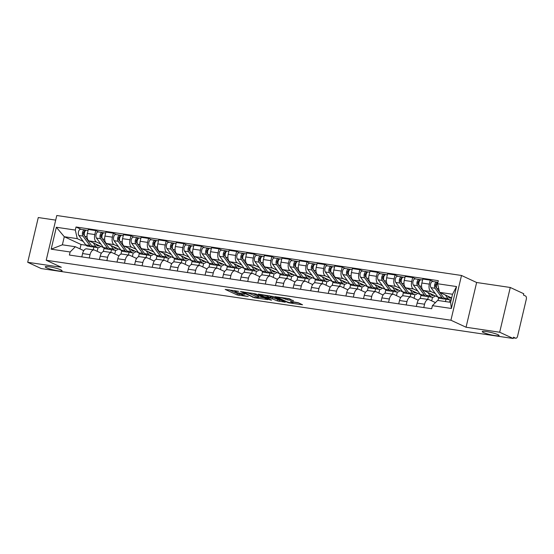 <?xml version="1.0" encoding="UTF-8"?>
<svg xmlns="http://www.w3.org/2000/svg" width="554" height="554" viewBox="0 0 554 554"><rect width="100%" height="100%" fill="white"/><g stroke="black" fill="none" stroke-linecap="round" stroke-linejoin="round"><path stroke-width="0.83" d="M238.629 291.335L225.173 289.403L237.16 294.963L248.247 296.522A4.245 0.561 -166.7 0 1 242.576 295.012L241.579 294.548A4.245 0.561 -166.7 0 1 240.983 294.091A4.245 0.561 -166.7 0 1 242.991 294.084L244.82 294.209L242.056 293.648A4.245 0.561 -166.7 0 1 236.385 292.138L235.381 291.674A4.245 0.561 -166.7 0 1 234.792 291.217A4.245 0.561 -166.7 0 1 236.8 291.21L238.629 291.335M483.448 332.504A8.656 1.143 -166.7 0 0 492.797 335.205A8.656 1.143 -166.7 0 0 499.099 335.565A8.656 1.143 -166.7 0 0 497.894 334.644A8.656 1.143 -166.7 0 0 488.545 331.943A8.656 1.143 -166.7 0 0 482.25 331.583A8.656 1.143 -166.7 0 0 483.448 332.504M46.453 267.748A8.656 1.143 -166.7 0 0 55.802 270.449A8.656 1.143 -166.7 0 0 62.096 270.809A8.656 1.143 -166.7 0 0 60.898 269.888A8.656 1.143 -166.7 0 0 51.55 267.187A8.656 1.143 -166.7 0 0 45.248 266.827A8.656 1.143 -166.7 0 0 46.453 267.748M293.295 300.767L288.599 298.592L274.902 296.653L288.842 302.83L302.539 304.769L298.294 302.74L290.926 301.438L290.483 301.584L292.498 302.519A3.553 0.471 -166.7 0 1 292.99 302.893A3.553 0.471 -166.7 0 1 290.407 302.747A3.553 0.471 -166.7 0 1 286.57 301.639L278.683 297.976A3.553 0.471 -166.7 0 1 278.191 297.602A3.553 0.471 -166.7 0 1 280.774 297.747A3.553 0.471 -166.7 0 1 284.611 298.855L287.699 299.936L293.364 300.455M450.928 320.226L466.053 327.241L499.687 332.227L513.184 338.494L41.197 268.558L27.7 262.291L61.335 267.277L46.204 260.255L450.928 320.226L461.503 275.476L56.785 215.506L46.204 260.255M255.92 293.959L240.443 291.549L254.39 297.727L268.088 299.659L255.92 293.959M258.296 294.098L273.143 296.508L285.317 302.214L277.319 300.912L270.684 298.184L266.349 297.637L271.592 300.13L270.04 299.901L258.296 294.098M499.687 332.227L510.269 287.478L523.765 293.745L523.454 295.047L525.559 296.023A2.708 1.454 98.4 0 1 526.3 299.264L517.574 336.188A2.708 1.454 98.4 0 1 515.822 338.231L513.336 337.864M55.691 220.125L38.281 217.542L27.7 262.291M510.269 287.478L476.634 282.498L461.503 275.476M513.184 338.494L513.496 337.192L515.601 338.162A2.708 1.454 98.4 0 0 515.822 338.231M89.256 257.991L90.046 254.653A6.219 3.338 -81.6 0 1 94.076 249.951L86.632 248.843A6.219 3.338 98.4 0 0 82.594 253.552L81.812 256.89M104.097 248.268L103.321 251.544M100.821 244.023L96.5 242.015A6.219 3.338 -81.6 0 1 94.796 234.564L87.345 233.463A6.219 3.338 98.4 0 0 89.049 240.907L103.439 247.59M87.345 233.463L88.287 229.481L95.738 230.582L98.813 232.015M94.076 249.951A6.219 3.338 -81.6 0 1 94.589 250.103L101.389 253.261M115.613 250.311L114.768 253.905M94.796 234.564L95.738 230.582M110.821 252.43L111.465 249.709M106.867 260.602L107.656 257.264A6.219 3.338 -81.6 0 1 111.686 252.555L104.235 251.454A6.219 3.338 98.4 0 0 100.205 256.163L99.415 259.494M121.707 250.872L120.931 254.154M116.416 234.619L113.341 233.192L105.897 232.091L104.955 236.066A6.219 3.338 98.4 0 0 106.652 243.518L121.042 250.193M111.686 252.555A6.219 3.338 -81.6 0 1 112.192 252.714L118.999 255.872M133.223 252.915L132.371 256.516M118.431 246.634L114.103 244.626A6.219 3.338 -81.6 0 1 112.4 237.174L113.341 233.192M128.431 255.041L129.075 252.319M124.47 263.212L125.259 259.874A6.219 3.338 -81.6 0 1 129.29 255.165L121.845 254.064A6.219 3.338 98.4 0 0 117.808 258.766L117.019 262.104M139.31 253.483L138.535 256.765M134.026 237.23L130.952 235.803L123.5 234.702L122.559 238.677A6.219 3.338 98.4 0 0 124.262 246.128L138.652 252.804M129.29 255.165A6.219 3.338 -81.6 0 1 129.795 255.318L136.603 258.476M150.827 255.526L149.982 259.12M136.035 249.238L131.713 247.229A6.219 3.338 -81.6 0 1 130.01 239.778L130.952 235.803M146.034 257.645L146.678 254.93M142.08 265.816L142.863 262.478A6.219 3.338 -81.6 0 1 146.9 257.776L139.449 256.675A6.219 3.338 98.4 0 0 135.418 261.377L134.629 264.715M156.921 256.093L156.145 259.376M151.63 239.84L148.555 238.414L141.104 237.306L140.169 241.288A6.219 3.338 98.4 0 0 141.866 248.739L156.256 255.415M146.9 257.776A6.219 3.338 -81.6 0 1 147.406 257.929L154.213 261.086M168.437 258.136L167.585 261.73M153.645 251.848L149.317 249.84A6.219 3.338 -81.6 0 1 147.613 242.389L148.555 238.414M163.645 260.255L164.289 257.534M159.684 268.427L160.473 265.089A6.219 3.338 -81.6 0 1 164.503 260.387L157.059 259.279A6.219 3.338 98.4 0 0 153.022 263.988L152.232 267.326M174.524 258.697L173.748 261.98M169.24 242.444L166.165 241.018L158.714 239.917L157.772 243.898A6.219 3.338 98.4 0 0 159.476 251.343L173.866 258.026M164.503 260.387A6.219 3.338 -81.6 0 1 165.009 260.539L171.816 263.697M186.04 260.74L185.188 264.341M171.248 254.459L166.92 252.451A6.219 3.338 -81.6 0 1 165.224 245L166.165 241.018M181.248 262.866L181.892 260.145M177.287 271.038L178.076 267.7A6.219 3.338 -81.6 0 1 182.114 262.991L174.662 261.89A6.219 3.338 98.4 0 0 170.632 266.592L169.843 269.93M192.127 261.308L191.352 264.59M186.843 245.055L183.769 243.628L176.317 242.527L175.376 246.502A6.219 3.338 98.4 0 0 177.079 253.954L191.469 260.629M182.114 262.991A6.219 3.338 -81.6 0 1 182.619 263.143L189.42 266.301M203.65 263.351L202.799 266.952M188.859 257.063L184.53 255.055A6.219 3.338 -81.6 0 1 182.827 247.61L183.769 243.628M198.858 265.477L199.495 262.755M194.897 273.641L195.687 270.31A6.219 3.338 -81.6 0 1 199.717 265.601L192.266 264.5A6.219 3.338 98.4 0 0 188.235 269.202L187.446 272.54M209.737 263.919L208.962 267.201M204.447 247.666L201.372 246.239L193.928 245.131L192.986 249.113A6.219 3.338 98.4 0 0 194.689 256.564L209.073 263.24M199.717 265.601A6.219 3.338 -81.6 0 1 200.223 265.754L207.03 268.912M221.254 265.962L220.402 269.556M206.462 259.674L202.134 257.665A6.219 3.338 -81.6 0 1 200.437 250.214L201.372 246.239M216.462 268.081L217.106 265.359M212.501 276.252L213.29 272.914A6.219 3.338 -81.6 0 1 217.32 268.212L209.876 267.104A6.219 3.338 98.4 0 0 205.846 271.813L205.056 275.151M227.341 266.529L226.565 269.805M222.057 250.276L218.982 248.843L211.531 247.742L210.589 251.724A6.219 3.338 98.4 0 0 212.293 259.168L226.683 265.851M217.32 268.212A6.219 3.338 -81.6 0 1 217.833 268.365L224.633 271.522M238.864 268.572L238.012 272.166M224.072 262.284L219.744 260.276A6.219 3.338 -81.6 0 1 218.041 252.825L218.982 248.843M234.065 270.691L234.709 267.97M230.111 278.863L230.9 275.525A6.219 3.338 -81.6 0 1 234.931 270.816L227.479 269.715A6.219 3.338 98.4 0 0 223.449 274.424L222.66 277.762M244.951 269.133L244.176 272.416M239.66 252.88L236.586 251.454L229.141 250.353L228.2 254.328A6.219 3.338 98.4 0 0 229.903 261.779L244.286 268.455M234.931 270.816A6.219 3.338 -81.6 0 1 235.436 270.975L242.243 274.133M256.467 271.176L255.616 274.777M241.676 264.895L237.347 262.887A6.219 3.338 -81.6 0 1 235.644 255.436L236.586 251.454M251.675 273.302L252.319 270.581M247.714 281.474L248.504 278.136A6.219 3.338 -81.6 0 1 252.534 273.427L245.09 272.326A6.219 3.338 98.4 0 0 241.052 277.028L240.27 280.366M262.554 271.744L261.779 275.026M257.271 255.491L254.196 254.064L246.745 252.963L245.803 256.938A6.219 3.338 98.4 0 0 247.506 264.39L261.897 271.065M252.534 273.427A6.219 3.338 -81.6 0 1 253.046 273.579L259.847 276.737M274.071 273.787L273.226 277.381M259.279 267.499L254.958 265.491A6.219 3.338 -81.6 0 1 253.254 258.046L254.196 254.064M269.279 275.906L269.923 273.191M265.324 284.077L266.114 280.739A6.219 3.338 -81.6 0 1 270.144 276.037L262.693 274.936A6.219 3.338 98.4 0 0 258.663 279.638L257.873 282.976M280.165 274.355L279.389 277.637M274.874 258.102L271.799 256.675L264.355 255.567L263.413 259.549A6.219 3.338 98.4 0 0 265.11 267L279.5 273.676M270.144 276.037A6.219 3.338 -81.6 0 1 270.65 276.19L277.457 279.348M291.681 276.398L290.829 279.992M276.889 270.11L272.561 268.101A6.219 3.338 -81.6 0 1 270.858 260.65L271.799 256.675M286.889 278.517L287.533 275.795M282.928 286.688L283.717 283.35A6.219 3.338 -81.6 0 1 287.748 278.648L280.303 277.54A6.219 3.338 98.4 0 0 276.266 282.249L275.476 285.587M297.768 276.958L296.992 280.241M292.484 260.705L289.41 259.279L281.958 258.178L281.017 262.16A6.219 3.338 98.4 0 0 282.72 269.604L297.11 276.287M287.748 278.648A6.219 3.338 -81.6 0 1 288.253 278.8L295.06 281.958M309.284 279.001L308.44 282.602M294.493 272.72L290.171 270.712A6.219 3.338 -81.6 0 1 288.468 263.261L289.41 259.279M304.492 281.127L305.136 278.406M300.531 289.299L301.321 285.961A6.219 3.338 -81.6 0 1 305.358 281.252L297.907 280.151A6.219 3.338 98.4 0 0 293.876 284.853L293.087 288.191M315.378 279.569L314.603 282.852M310.088 263.316L307.013 261.89L299.562 260.789L298.627 264.764A6.219 3.338 98.4 0 0 300.323 272.215L314.714 278.891M305.358 281.252A6.219 3.338 -81.6 0 1 305.863 281.404L312.671 284.562M326.895 281.612L326.043 285.213M312.103 275.324L307.775 273.316A6.219 3.338 -81.6 0 1 306.071 265.872L307.013 261.89M322.103 283.738L322.747 281.017M318.141 291.903L318.931 288.572A6.219 3.338 -81.6 0 1 322.961 283.863L315.517 282.762A6.219 3.338 98.4 0 0 311.48 287.464L310.69 290.802M332.982 282.18L332.206 285.462M327.698 265.927L324.623 264.5L317.172 263.392L316.23 267.374A6.219 3.338 98.4 0 0 317.934 274.826L332.317 281.501M322.961 283.863A6.219 3.338 -81.6 0 1 323.467 284.015L330.274 287.173M344.498 284.223L343.646 287.817M329.706 277.935L325.378 275.927A6.219 3.338 -81.6 0 1 323.681 268.475L324.623 264.5M339.706 286.342L340.35 283.62M335.745 294.513L336.534 291.175A6.219 3.338 -81.6 0 1 340.572 286.473L333.12 285.365A6.219 3.338 98.4 0 0 329.09 290.074L328.3 293.412M350.585 284.791L349.809 288.066M345.301 268.538L342.227 267.104L334.775 266.003L333.833 269.985A6.219 3.338 98.4 0 0 335.537 277.429L349.927 284.112M340.572 286.473A6.219 3.338 -81.6 0 1 341.077 286.626L347.877 289.784M362.108 286.834L361.256 290.428M347.316 280.546L342.988 278.537A6.219 3.338 -81.6 0 1 341.285 271.086L342.227 267.104M357.316 288.953L357.953 286.231M353.355 297.124L354.144 293.786A6.219 3.338 -81.6 0 1 358.175 289.077L350.724 287.976A6.219 3.338 98.4 0 0 346.693 292.685L345.904 296.023M368.195 287.394L367.42 290.677M362.905 271.141L359.83 269.715L352.386 268.614L351.444 272.589A6.219 3.338 98.4 0 0 353.147 280.04L367.531 286.716M358.175 289.077A6.219 3.338 -81.6 0 1 358.68 289.236L365.488 292.394M379.712 289.437L378.86 293.038M364.92 283.156L360.592 281.148A6.219 3.338 -81.6 0 1 358.895 273.697L359.83 269.715M374.919 291.563L375.564 288.842M370.958 299.735L371.748 296.397A6.219 3.338 -81.6 0 1 375.778 291.688L368.334 290.587A6.219 3.338 98.4 0 0 364.303 295.289L363.514 298.627M385.799 290.005L385.023 293.288M380.515 273.752L377.44 272.326L369.989 271.225L369.047 275.2A6.219 3.338 98.4 0 0 370.751 282.651L385.141 289.327M375.778 291.688A6.219 3.338 -81.6 0 1 376.291 291.84L383.091 294.998M397.322 292.048L396.47 295.642M382.53 285.76L378.202 283.752A6.219 3.338 -81.6 0 1 376.498 276.308L377.44 272.326M392.523 294.167L393.167 291.452M388.569 302.339L389.358 299.001A6.219 3.338 -81.6 0 1 393.388 294.299L385.937 293.198A6.219 3.338 98.4 0 0 381.907 297.9L381.117 301.238M403.409 292.616L402.633 295.898M398.118 276.363L395.044 274.936L387.599 273.828L386.657 277.81A6.219 3.338 98.4 0 0 388.361 285.262L402.744 291.937M393.388 294.299A6.219 3.338 -81.6 0 1 393.894 294.451L400.701 297.609M414.925 294.659L414.073 298.253M400.133 288.371L395.805 286.363A6.219 3.338 -81.6 0 1 394.102 278.911L395.044 274.936M410.133 296.778L410.777 294.056M406.172 304.949L406.961 301.611A6.219 3.338 -81.6 0 1 410.992 296.909L403.547 295.801A6.219 3.338 98.4 0 0 399.51 300.51L398.728 303.848M421.012 295.22L420.237 298.502M415.729 278.967L412.654 277.54L405.203 276.439L404.261 280.421A6.219 3.338 98.4 0 0 405.964 287.865L420.354 294.548M410.992 296.909A6.219 3.338 -81.6 0 1 411.504 297.062L418.305 300.22M432.529 297.263L431.684 300.864M417.737 290.982L413.416 288.973A6.219 3.338 -81.6 0 1 411.712 281.522L412.654 277.54M427.736 299.389L428.381 296.667M423.782 307.56L424.572 304.222A6.219 3.338 -81.6 0 1 428.602 299.513L421.151 298.412A6.219 3.338 98.4 0 0 417.12 303.121L416.331 306.452M438.623 297.83L437.999 300.469M433.332 281.577L430.257 280.151L422.813 279.05L421.871 283.025A6.219 3.338 98.4 0 0 423.568 290.476L437.958 297.152M428.602 299.513A6.219 3.338 -81.6 0 1 429.108 299.666L435.451 302.609M450.139 299.873L449.592 302.186M435.347 293.585L431.019 291.577A6.219 3.338 -81.6 0 1 429.315 284.133L430.257 280.151M445.444 301.577L445.991 299.278M83.218 241.412L77.262 238.649L64.285 236.724L62.373 244.813L75.351 246.738L83.786 250.65M86.05 245.249L81.043 244.501L64.285 236.724L56.342 227.258L75.302 230.069L77.262 238.649M93.217 249.819L93.861 247.098M81.043 244.501L80.005 248.898M75.351 246.738L70.123 251.98L51.162 249.175L56.342 227.258M437.591 283.745L456.551 286.557L451.365 308.474L432.404 305.663L437.639 300.42L450.617 302.339L452.528 294.25L439.551 292.332L437.591 283.745L438.311 280.677L76.03 227.002L75.302 230.069M70.123 251.98L69.395 255.048L431.684 308.73L432.404 305.663M466.053 327.241L476.634 282.498M439.551 292.332L451.655 297.948M98.01 247.7L97.158 251.294M81.203 229.404L76.03 227.002M51.162 249.175L62.373 244.813M450.617 302.339L451.365 308.474M452.528 294.25L456.551 286.557M229.093 289.77L237.472 293.662L241.385 294.451M258.455 296.979L264.293 297.844M243.22 292.159L253.434 297.145L256.28 297.713A4.245 0.561 -166.7 0 0 258.282 297.706A4.245 0.561 -166.7 0 0 257.693 297.249L250.505 293.911A4.245 0.561 -166.7 0 0 244.826 292.401L243.289 291.875M258.282 297.706L258.593 296.397A4.245 0.561 -166.7 0 0 258.005 295.947L257.693 297.249M252.022 293.17L258.005 295.947M281.522 300.4L279.403 300.081L279.091 301.39M270.601 296.826L279.403 300.081M267.416 296.321A3.553 0.471 -166.7 0 0 263.579 295.213A3.553 0.471 -166.7 0 0 260.996 295.06A3.553 0.471 -166.7 0 0 261.488 295.441L264.265 296.729L269.75 297.754L270.193 297.609L267.416 296.321L267.61 295.483M270.38 297.747L270.504 296.307L270.193 297.609M269.251 295.725L270.504 296.307M286.557 298.287L290.047 298.938M293.17 302.124L298.751 302.948M95.863 244.072L96.493 244.93A6.357 3.414 98.4 0 0 97.996 245.934A6.357 3.414 98.4 0 0 99.311 245.671M100.69 246.315A8.116 4.356 -81.6 0 1 97.733 247.673L93.674 247.07A8.116 4.356 -81.6 0 1 91.756 245.796L84.852 236.364A3.379 1.814 -81.6 0 1 84.527 232.472A3.379 1.814 -81.6 0 1 86.646 230.208L88.065 230.422M97.733 247.673A8.116 4.356 -81.6 0 1 95.821 246.398L93.224 242.846M84.679 236.08L83.606 234.619A1.62 0.873 -81.6 0 1 83.453 232.749A1.62 0.873 -81.6 0 1 84.464 231.662A1.62 0.873 -81.6 0 1 84.596 231.704L84.804 231.731M84.423 232.902L83.536 232.493M92.74 246.731A8.116 4.356 -81.6 0 1 91.756 246.786A8.116 4.356 -81.6 0 1 89.838 245.512L82.934 236.08A3.379 1.814 -81.6 0 1 82.608 232.188A3.379 1.814 -81.6 0 1 84.727 229.924A3.379 1.814 -81.6 0 1 84.997 230.007L86.355 230.208M91.756 246.786L87.691 246.184A8.116 4.356 -81.6 0 1 85.773 244.91L78.876 235.478A3.379 1.814 -81.6 0 1 78.55 231.586A3.379 1.814 -81.6 0 1 80.662 229.321L84.727 229.924M84.326 231.662L84.997 230.007M113.473 246.682L114.103 247.541A6.357 3.414 98.4 0 0 115.599 248.545A6.357 3.414 98.4 0 0 116.915 248.282M118.3 248.919A8.116 4.356 -81.6 0 1 115.343 250.283L111.278 249.681A8.116 4.356 -81.6 0 1 109.367 248.4L102.462 238.975A3.379 1.814 -81.6 0 1 102.137 235.083A3.379 1.814 -81.6 0 1 104.249 232.819L105.669 233.026M115.343 250.283A8.116 4.356 -81.6 0 1 113.425 249.002L110.828 245.457M102.289 238.691L101.216 237.23A1.62 0.873 -81.6 0 1 101.057 235.36A1.62 0.873 -81.6 0 1 102.075 234.273A1.62 0.873 -81.6 0 1 102.206 234.314L102.407 234.342M102.026 235.512L101.147 235.104M110.35 249.342A8.116 4.356 -81.6 0 1 109.36 249.397A8.116 4.356 -81.6 0 1 107.448 248.116L100.544 238.691A3.379 1.814 -81.6 0 1 100.219 234.799A3.379 1.814 -81.6 0 1 102.331 232.535A3.379 1.814 -81.6 0 1 102.608 232.618L103.965 232.819M109.36 249.397L105.295 248.794A8.116 4.356 -81.6 0 1 103.383 247.513L96.479 238.088A3.379 1.814 -81.6 0 1 96.154 234.197A3.379 1.814 -81.6 0 1 98.266 231.932L102.331 232.535M101.936 234.273L102.608 232.618M131.076 249.293L131.707 250.152A6.357 3.414 98.4 0 0 133.209 251.156A6.357 3.414 98.4 0 0 134.525 250.893M135.903 251.53A8.116 4.356 -81.6 0 1 132.946 252.894L128.888 252.292A8.116 4.356 -81.6 0 1 126.97 251.01L120.066 241.586A3.379 1.814 -81.6 0 1 119.74 237.687A3.379 1.814 -81.6 0 1 121.859 235.429L123.279 235.637M132.946 252.894A8.116 4.356 -81.6 0 1 131.035 251.613L128.438 248.067M119.893 241.302L118.819 239.834A1.62 0.873 -81.6 0 1 118.667 237.971A1.62 0.873 -81.6 0 1 119.678 236.883A1.62 0.873 -81.6 0 1 119.809 236.918L120.017 236.953M119.636 238.123L118.75 237.714M127.953 251.945A8.116 4.356 -81.6 0 1 126.97 252.008A8.116 4.356 -81.6 0 1 125.052 250.727L118.147 241.302A3.379 1.814 -81.6 0 1 117.822 237.403A3.379 1.814 -81.6 0 1 119.934 235.145A3.379 1.814 -81.6 0 1 120.211 235.228L121.568 235.429M126.97 252.008L122.905 251.405A8.116 4.356 -81.6 0 1 120.987 250.124L114.082 240.699A3.379 1.814 -81.6 0 1 113.757 236.8A3.379 1.814 -81.6 0 1 115.876 234.543L119.934 235.145M119.539 236.883L120.211 235.228M148.68 251.897L149.31 252.762A6.357 3.414 98.4 0 0 150.813 253.76A6.357 3.414 98.4 0 0 152.128 253.497M153.506 254.141A8.116 4.356 -81.6 0 1 150.556 255.498L146.491 254.902A8.116 4.356 -81.6 0 1 144.58 253.621L137.676 244.189A3.379 1.814 -81.6 0 1 137.35 240.298A3.379 1.814 -81.6 0 1 139.463 238.033L140.882 238.248M150.556 255.498A8.116 4.356 -81.6 0 1 148.638 254.224L146.041 250.671M137.503 243.912L136.429 242.444A1.62 0.873 -81.6 0 1 136.27 240.574A1.62 0.873 -81.6 0 1 137.288 239.487A1.62 0.873 -81.6 0 1 137.42 239.529L137.621 239.563M137.24 240.734L136.36 240.325M145.564 254.556A8.116 4.356 -81.6 0 1 144.573 254.618A8.116 4.356 -81.6 0 1 142.662 253.337L135.758 243.905A3.379 1.814 -81.6 0 1 135.432 240.014A3.379 1.814 -81.6 0 1 137.544 237.749A3.379 1.814 -81.6 0 1 137.821 237.832L139.172 238.033M144.573 254.618L140.508 254.016A8.116 4.356 -81.6 0 1 138.597 252.735L131.693 243.303A3.379 1.814 -81.6 0 1 131.367 239.411A3.379 1.814 -81.6 0 1 133.479 237.147L137.544 237.749M137.15 239.487L137.821 237.832M166.29 254.508L166.92 255.366A6.357 3.414 98.4 0 0 168.416 256.37A6.357 3.414 98.4 0 0 169.739 256.107M171.117 256.751A8.116 4.356 -81.6 0 1 168.16 258.109L164.095 257.506A8.116 4.356 -81.6 0 1 162.183 256.225L155.279 246.8A3.379 1.814 -81.6 0 1 154.954 242.908A3.379 1.814 -81.6 0 1 157.066 240.644L158.492 240.852M168.16 258.109A8.116 4.356 -81.6 0 1 166.248 256.827L163.652 253.282M155.106 246.516L154.033 245.055A1.62 0.873 -81.6 0 1 153.88 243.185A1.62 0.873 -81.6 0 1 154.891 242.098A1.62 0.873 -81.6 0 1 155.023 242.14L155.224 242.167M154.843 243.338L153.964 242.929M163.167 257.167A8.116 4.356 -81.6 0 1 162.177 257.222A8.116 4.356 -81.6 0 1 160.265 255.941L153.361 246.516A3.379 1.814 -81.6 0 1 153.036 242.624A3.379 1.814 -81.6 0 1 155.148 240.36A3.379 1.814 -81.6 0 1 155.425 240.443L156.782 240.644M162.177 257.222L158.119 256.62A8.116 4.356 -81.6 0 1 156.2 255.339L149.296 245.914A3.379 1.814 -81.6 0 1 148.971 242.022A3.379 1.814 -81.6 0 1 151.09 239.757L155.148 240.36M154.753 242.098L155.425 240.443M183.893 257.118L184.524 257.977A6.357 3.414 98.4 0 0 186.026 258.981A6.357 3.414 98.4 0 0 187.342 258.718M188.72 259.355A8.116 4.356 -81.6 0 1 185.77 260.719L181.705 260.117A8.116 4.356 -81.6 0 1 179.787 258.836L172.89 249.411A3.379 1.814 -81.6 0 1 172.564 245.512A3.379 1.814 -81.6 0 1 174.676 243.254L176.096 243.462M185.77 260.719A8.116 4.356 -81.6 0 1 183.852 259.438L181.255 255.893M172.709 249.127L171.643 247.666A1.62 0.873 -81.6 0 1 171.484 245.796A1.62 0.873 -81.6 0 1 172.502 244.709A1.62 0.873 -81.6 0 1 172.633 244.75L172.834 244.778M172.453 245.948L171.574 245.54M180.777 259.771A8.116 4.356 -81.6 0 1 179.787 259.833A8.116 4.356 -81.6 0 1 177.869 258.552L170.964 249.127A3.379 1.814 -81.6 0 1 170.646 245.228A3.379 1.814 -81.6 0 1 172.758 242.971A3.379 1.814 -81.6 0 1 173.035 243.054L174.385 243.254M179.787 259.833L175.722 259.23A8.116 4.356 -81.6 0 1 173.811 257.949L166.906 248.524A3.379 1.814 -81.6 0 1 166.581 244.633A3.379 1.814 -81.6 0 1 168.693 242.368L172.758 242.971M172.363 244.709L173.035 243.054M201.504 259.722L202.134 260.588A6.357 3.414 98.4 0 0 203.63 261.585A6.357 3.414 98.4 0 0 204.952 261.329M206.33 261.966A8.116 4.356 -81.6 0 1 203.373 263.33L199.308 262.728A8.116 4.356 -81.6 0 1 197.397 261.446L190.493 252.015A3.379 1.814 -81.6 0 1 190.167 248.123A3.379 1.814 -81.6 0 1 192.28 245.858L193.706 246.073M203.373 263.33A8.116 4.356 -81.6 0 1 201.462 262.049L198.858 258.496M190.32 251.738L189.246 250.269A1.62 0.873 -81.6 0 1 189.094 248.4A1.62 0.873 -81.6 0 1 190.105 247.319A1.62 0.873 -81.6 0 1 190.237 247.354L190.438 247.389M190.057 248.559L189.177 248.15M198.38 262.381A8.116 4.356 -81.6 0 1 197.39 262.444A8.116 4.356 -81.6 0 1 195.479 261.163L188.575 251.731A3.379 1.814 -81.6 0 1 188.249 247.839A3.379 1.814 -81.6 0 1 190.361 245.574A3.379 1.814 -81.6 0 1 190.638 245.657L191.996 245.858M197.39 262.444L193.332 261.841A8.116 4.356 -81.6 0 1 191.414 260.56L184.51 251.128A3.379 1.814 -81.6 0 1 184.184 247.236A3.379 1.814 -81.6 0 1 186.303 244.979L190.361 245.574M189.967 247.319L190.638 245.657M219.107 262.333L219.737 263.192A6.357 3.414 98.4 0 0 221.24 264.196A6.357 3.414 98.4 0 0 222.556 263.933M223.934 264.577A8.116 4.356 -81.6 0 1 220.984 265.934L216.919 265.331A8.116 4.356 -81.6 0 1 215 264.057L208.096 254.625A3.379 1.814 -81.6 0 1 207.771 250.733A3.379 1.814 -81.6 0 1 209.89 248.469L211.309 248.684M220.984 265.934A8.116 4.356 -81.6 0 1 219.065 264.66L216.469 261.107M207.923 254.348L206.85 252.88A1.62 0.873 -81.6 0 1 206.697 251.01A1.62 0.873 -81.6 0 1 207.708 249.923A1.62 0.873 -81.6 0 1 207.847 249.965L208.048 249.993M207.667 251.163L206.787 250.754M215.991 264.992A8.116 4.356 -81.6 0 1 215 265.047A8.116 4.356 -81.6 0 1 213.082 263.773L206.178 254.341A3.379 1.814 -81.6 0 1 205.853 250.45A3.379 1.814 -81.6 0 1 207.972 248.185A3.379 1.814 -81.6 0 1 208.242 248.268L209.599 248.469M215 265.047L210.936 264.445A8.116 4.356 -81.6 0 1 209.024 263.171L202.12 253.739A3.379 1.814 -81.6 0 1 201.794 249.847A3.379 1.814 -81.6 0 1 203.907 247.583L207.972 248.185M207.577 249.923L208.242 248.268M236.717 264.944L237.347 265.802A6.357 3.414 98.4 0 0 238.843 266.806A6.357 3.414 98.4 0 0 240.166 266.543M241.544 267.18A8.116 4.356 -81.6 0 1 238.587 268.545L234.522 267.942A8.116 4.356 -81.6 0 1 232.611 266.661L225.707 257.236A3.379 1.814 -81.6 0 1 225.381 253.344A3.379 1.814 -81.6 0 1 227.493 251.08L228.92 251.287M238.587 268.545A8.116 4.356 -81.6 0 1 236.676 267.263L234.072 263.718M225.533 256.952L224.46 255.491A1.62 0.873 -81.6 0 1 224.301 253.621A1.62 0.873 -81.6 0 1 225.319 252.534A1.62 0.873 -81.6 0 1 225.45 252.576L225.651 252.603M225.27 253.774L224.391 253.365M233.594 267.603A8.116 4.356 -81.6 0 1 232.604 267.658A8.116 4.356 -81.6 0 1 230.693 266.377L223.788 256.952A3.379 1.814 -81.6 0 1 223.463 253.06A3.379 1.814 -81.6 0 1 225.575 250.796A3.379 1.814 -81.6 0 1 225.852 250.879L227.209 251.08M232.604 267.658L228.539 267.056A8.116 4.356 -81.6 0 1 226.628 265.775L219.723 256.35A3.379 1.814 -81.6 0 1 219.398 252.458A3.379 1.814 -81.6 0 1 221.51 250.193L225.575 250.796M225.18 252.534L225.852 250.879M254.321 267.554L254.951 268.413A6.357 3.414 98.4 0 0 256.454 269.417A6.357 3.414 98.4 0 0 257.769 269.154M259.147 269.791A8.116 4.356 -81.6 0 1 256.19 271.155L252.132 270.553A8.116 4.356 -81.6 0 1 250.214 269.272L243.31 259.847A3.379 1.814 -81.6 0 1 242.984 255.948A3.379 1.814 -81.6 0 1 245.103 253.69L246.523 253.898M256.19 271.155A8.116 4.356 -81.6 0 1 254.279 269.874L251.682 266.329M243.137 259.563L242.063 258.095A1.62 0.873 -81.6 0 1 241.911 256.232A1.62 0.873 -81.6 0 1 242.922 255.145A1.62 0.873 -81.6 0 1 243.054 255.179L243.261 255.214M242.881 256.384L241.994 255.976M251.197 270.207A8.116 4.356 -81.6 0 1 250.214 270.269A8.116 4.356 -81.6 0 1 248.296 268.988L241.392 259.563A3.379 1.814 -81.6 0 1 241.066 255.664A3.379 1.814 -81.6 0 1 243.185 253.407A3.379 1.814 -81.6 0 1 243.455 253.49L244.813 253.69M250.214 270.269L246.149 269.666A8.116 4.356 -81.6 0 1 244.231 268.385L237.334 258.96A3.379 1.814 -81.6 0 1 237.008 255.062A3.379 1.814 -81.6 0 1 239.12 252.804L243.185 253.407M242.784 255.145L243.455 253.49M271.931 270.158L272.561 271.024A6.357 3.414 98.4 0 0 274.057 272.021A6.357 3.414 98.4 0 0 275.373 271.758M276.758 272.402A8.116 4.356 -81.6 0 1 273.801 273.766L269.736 273.164A8.116 4.356 -81.6 0 1 267.824 271.882L260.92 262.451A3.379 1.814 -81.6 0 1 260.595 258.559A3.379 1.814 -81.6 0 1 262.707 256.294L264.126 256.509M273.801 273.766A8.116 4.356 -81.6 0 1 271.882 272.485L269.286 268.932M260.747 262.174L259.674 260.705A1.62 0.873 -81.6 0 1 259.514 258.836A1.62 0.873 -81.6 0 1 260.532 257.748A1.62 0.873 -81.6 0 1 260.664 257.79L260.865 257.825M260.484 258.995L259.604 258.586M268.808 272.817A8.116 4.356 -81.6 0 1 267.817 272.88A8.116 4.356 -81.6 0 1 265.906 271.599L259.002 262.167A3.379 1.814 -81.6 0 1 258.676 258.275A3.379 1.814 -81.6 0 1 260.789 256.01A3.379 1.814 -81.6 0 1 261.066 256.093L262.423 256.294M267.817 272.88L263.752 272.277A8.116 4.356 -81.6 0 1 261.841 270.996L254.937 261.564A3.379 1.814 -81.6 0 1 254.611 257.672A3.379 1.814 -81.6 0 1 256.724 255.408L260.789 256.01M260.394 257.748L261.066 256.093M289.534 272.769L290.164 273.628A6.357 3.414 98.4 0 0 291.667 274.632A6.357 3.414 98.4 0 0 292.983 274.368M294.361 275.013A8.116 4.356 -81.6 0 1 291.404 276.37L287.346 275.767A8.116 4.356 -81.6 0 1 285.428 274.486L278.524 265.061A3.379 1.814 -81.6 0 1 278.198 261.169A3.379 1.814 -81.6 0 1 280.317 258.905L281.737 259.12M291.404 276.37A8.116 4.356 -81.6 0 1 289.493 275.089L286.896 271.543M278.35 264.777L277.277 263.316A1.62 0.873 -81.6 0 1 277.125 261.446A1.62 0.873 -81.6 0 1 278.136 260.359A1.62 0.873 -81.6 0 1 278.267 260.401L278.475 260.428M278.094 261.599L277.208 261.19M286.411 275.428A8.116 4.356 -81.6 0 1 285.428 275.483A8.116 4.356 -81.6 0 1 283.51 274.202L276.605 264.777A3.379 1.814 -81.6 0 1 276.28 260.886A3.379 1.814 -81.6 0 1 278.392 258.621A3.379 1.814 -81.6 0 1 278.669 258.704L280.026 258.905M285.428 275.483L281.363 274.881A8.116 4.356 -81.6 0 1 279.445 273.6L272.54 264.175A3.379 1.814 -81.6 0 1 272.215 260.283A3.379 1.814 -81.6 0 1 274.334 258.019L278.392 258.621M277.997 260.359L278.669 258.704M307.138 275.38L307.768 276.238A6.357 3.414 98.4 0 0 309.271 277.242A6.357 3.414 98.4 0 0 310.586 276.979M311.964 277.616A8.116 4.356 -81.6 0 1 309.014 278.981L304.949 278.378A8.116 4.356 -81.6 0 1 303.038 277.097L296.134 267.672A3.379 1.814 -81.6 0 1 295.808 263.78A3.379 1.814 -81.6 0 1 297.92 261.516L299.34 261.723M309.014 278.981A8.116 4.356 -81.6 0 1 307.096 277.699L304.499 274.154M295.961 267.388L294.887 265.927A1.62 0.873 -81.6 0 1 294.728 264.057A1.62 0.873 -81.6 0 1 295.746 262.97A1.62 0.873 -81.6 0 1 295.878 263.012L296.078 263.039M295.697 264.21L294.818 263.801M304.021 278.032A8.116 4.356 -81.6 0 1 303.031 278.094A8.116 4.356 -81.6 0 1 301.12 276.813L294.216 267.388A3.379 1.814 -81.6 0 1 293.89 263.489A3.379 1.814 -81.6 0 1 296.002 261.232A3.379 1.814 -81.6 0 1 296.279 261.315L297.63 261.516M303.031 278.094L298.966 277.492A8.116 4.356 -81.6 0 1 297.055 276.211L290.151 266.786A3.379 1.814 -81.6 0 1 289.825 262.894A3.379 1.814 -81.6 0 1 291.937 260.629L296.002 261.232M295.607 262.97L296.279 261.315M324.748 277.983L325.378 278.849A6.357 3.414 98.4 0 0 326.874 279.853A6.357 3.414 98.4 0 0 328.197 279.59M329.575 280.227A8.116 4.356 -81.6 0 1 326.618 281.591L322.553 280.989A8.116 4.356 -81.6 0 1 320.641 279.708L313.737 270.276A3.379 1.814 -81.6 0 1 313.412 266.384A3.379 1.814 -81.6 0 1 315.524 264.126L316.95 264.334M326.618 281.591A8.116 4.356 -81.6 0 1 324.706 280.31L322.109 276.765M313.564 269.999L312.491 268.531A1.62 0.873 -81.6 0 1 312.338 266.661A1.62 0.873 -81.6 0 1 313.349 265.581A1.62 0.873 -81.6 0 1 313.481 265.615L313.682 265.65M313.301 266.82L312.421 266.412M321.625 280.643A8.116 4.356 -81.6 0 1 320.634 280.705A8.116 4.356 -81.6 0 1 318.723 279.424L311.819 269.992A3.379 1.814 -81.6 0 1 311.493 266.1A3.379 1.814 -81.6 0 1 313.606 263.836A3.379 1.814 -81.6 0 1 313.883 263.919L315.24 264.119M320.634 280.705L316.576 280.102A8.116 4.356 -81.6 0 1 314.658 278.821L307.754 269.389A3.379 1.814 -81.6 0 1 307.428 265.498A3.379 1.814 -81.6 0 1 309.548 263.24L313.606 263.836M313.211 265.581L313.883 263.919M342.351 280.594L342.981 281.453A6.357 3.414 98.4 0 0 344.484 282.457A6.357 3.414 98.4 0 0 345.8 282.194M347.178 282.838A8.116 4.356 -81.6 0 1 344.228 284.195L340.163 283.593A8.116 4.356 -81.6 0 1 338.245 282.318L331.347 272.887A3.379 1.814 -81.6 0 1 331.022 268.995A3.379 1.814 -81.6 0 1 333.134 266.73L334.554 266.945M344.228 284.195A8.116 4.356 -81.6 0 1 342.31 282.921L339.713 279.368M331.167 272.61L330.101 271.141A1.62 0.873 -81.6 0 1 329.942 269.272A1.62 0.873 -81.6 0 1 330.96 268.184A1.62 0.873 -81.6 0 1 331.091 268.226L331.292 268.254M330.911 269.431L330.032 269.015M339.235 283.253A8.116 4.356 -81.6 0 1 338.245 283.309A8.116 4.356 -81.6 0 1 336.326 282.034L329.422 272.603A3.379 1.814 -81.6 0 1 329.104 268.711A3.379 1.814 -81.6 0 1 331.216 266.446A3.379 1.814 -81.6 0 1 331.493 266.529L332.843 266.73M338.245 283.309L334.18 282.706A8.116 4.356 -81.6 0 1 332.268 281.432L325.364 272A3.379 1.814 -81.6 0 1 325.039 268.108A3.379 1.814 -81.6 0 1 327.151 265.844L331.216 266.446M330.821 268.184L331.493 266.529M359.961 283.205L360.592 284.063A6.357 3.414 98.4 0 0 362.087 285.068A6.357 3.414 98.4 0 0 363.41 284.804M364.788 285.442A8.116 4.356 -81.6 0 1 361.831 286.806L357.766 286.203A8.116 4.356 -81.6 0 1 355.855 284.922L348.951 275.497A3.379 1.814 -81.6 0 1 348.625 271.605A3.379 1.814 -81.6 0 1 350.737 269.341L352.164 269.549M361.831 286.806A8.116 4.356 -81.6 0 1 359.92 285.525L357.316 281.979M348.778 275.213L347.704 273.752A1.62 0.873 -81.6 0 1 347.545 271.882A1.62 0.873 -81.6 0 1 348.563 270.795A1.62 0.873 -81.6 0 1 348.695 270.837L348.895 270.864M348.514 272.035L347.635 271.626M356.838 285.864A8.116 4.356 -81.6 0 1 355.848 285.919A8.116 4.356 -81.6 0 1 353.937 284.638L347.033 275.213A3.379 1.814 -81.6 0 1 346.707 271.322A3.379 1.814 -81.6 0 1 348.819 269.057A3.379 1.814 -81.6 0 1 349.096 269.14L350.453 269.341M355.848 285.919L351.79 285.317A8.116 4.356 -81.6 0 1 349.872 284.036L342.968 274.611A3.379 1.814 -81.6 0 1 342.642 270.719A3.379 1.814 -81.6 0 1 344.761 268.455L348.819 269.057M348.424 270.795L349.096 269.14M377.565 285.816L378.195 286.674A6.357 3.414 98.4 0 0 379.698 287.678A6.357 3.414 98.4 0 0 381.014 287.415M382.392 288.052A8.116 4.356 -81.6 0 1 379.442 289.417L375.377 288.814A8.116 4.356 -81.6 0 1 373.458 287.533L366.554 278.108A3.379 1.814 -81.6 0 1 366.229 274.209A3.379 1.814 -81.6 0 1 368.348 271.952L369.767 272.159M379.442 289.417A8.116 4.356 -81.6 0 1 377.523 288.135L374.926 284.59M366.381 277.824L365.308 276.356A1.62 0.873 -81.6 0 1 365.155 274.493A1.62 0.873 -81.6 0 1 366.166 273.406A1.62 0.873 -81.6 0 1 366.305 273.447L366.506 273.475M366.125 274.646L365.245 274.237M374.449 288.468A8.116 4.356 -81.6 0 1 373.458 288.53A8.116 4.356 -81.6 0 1 371.54 287.249L364.636 277.824A3.379 1.814 -81.6 0 1 364.31 273.925A3.379 1.814 -81.6 0 1 366.429 271.668A3.379 1.814 -81.6 0 1 366.7 271.751L368.057 271.952M373.458 288.53L369.393 287.928A8.116 4.356 -81.6 0 1 367.482 286.647L360.578 277.222A3.379 1.814 -81.6 0 1 360.252 273.323A3.379 1.814 -81.6 0 1 362.364 271.065L366.429 271.668M366.035 273.406L366.7 271.751M395.175 288.419L395.805 289.285A6.357 3.414 98.4 0 0 397.301 290.282A6.357 3.414 98.4 0 0 398.624 290.019M400.002 290.663A8.116 4.356 -81.6 0 1 397.045 292.027L392.98 291.425A8.116 4.356 -81.6 0 1 391.069 290.144L384.164 280.712A3.379 1.814 -81.6 0 1 383.839 276.82A3.379 1.814 -81.6 0 1 385.951 274.555L387.378 274.77M397.045 292.027A8.116 4.356 -81.6 0 1 395.134 290.746L392.53 287.194M383.991 280.435L382.918 278.967A1.62 0.873 -81.6 0 1 382.759 277.097A1.62 0.873 -81.6 0 1 383.777 276.01A1.62 0.873 -81.6 0 1 383.908 276.051L384.109 276.086M383.728 277.256L382.849 276.848M392.052 291.079A8.116 4.356 -81.6 0 1 391.062 291.141A8.116 4.356 -81.6 0 1 389.15 289.86L382.246 280.428A3.379 1.814 -81.6 0 1 381.921 276.536A3.379 1.814 -81.6 0 1 384.033 274.272A3.379 1.814 -81.6 0 1 384.31 274.355L385.667 274.555M391.062 291.141L386.997 290.538A8.116 4.356 -81.6 0 1 385.085 289.257L378.181 279.825A3.379 1.814 -81.6 0 1 377.856 275.934A3.379 1.814 -81.6 0 1 379.968 273.669L384.033 274.272M383.638 276.01L384.31 274.355M412.778 291.03L413.409 291.889A6.357 3.414 98.4 0 0 414.911 292.893A6.357 3.414 98.4 0 0 416.227 292.63M417.605 293.274A8.116 4.356 -81.6 0 1 414.648 294.631L410.59 294.029A8.116 4.356 -81.6 0 1 408.672 292.747L401.768 283.323A3.379 1.814 -81.6 0 1 401.442 279.431A3.379 1.814 -81.6 0 1 403.561 277.166L404.981 277.381M414.648 294.631A8.116 4.356 -81.6 0 1 412.737 293.35L410.14 289.804M401.595 283.039L400.521 281.577A1.62 0.873 -81.6 0 1 400.369 279.708A1.62 0.873 -81.6 0 1 401.38 278.62A1.62 0.873 -81.6 0 1 401.511 278.662L401.719 278.69M401.338 279.86L400.452 279.451M409.655 293.689A8.116 4.356 -81.6 0 1 408.672 293.745A8.116 4.356 -81.6 0 1 406.754 292.464L399.849 283.039A3.379 1.814 -81.6 0 1 399.524 279.147A3.379 1.814 -81.6 0 1 401.643 276.882A3.379 1.814 -81.6 0 1 401.913 276.965L403.27 277.166M408.672 293.745L404.607 293.142A8.116 4.356 -81.6 0 1 402.689 291.861L395.791 282.436A3.379 1.814 -81.6 0 1 395.466 278.544A3.379 1.814 -81.6 0 1 397.578 276.28L401.643 276.882M401.241 278.62L401.913 276.965M430.389 293.641L431.019 294.499A6.357 3.414 98.4 0 0 432.515 295.504A6.357 3.414 98.4 0 0 433.83 295.24M435.215 295.878A8.116 4.356 -81.6 0 1 432.259 297.242L428.194 296.639A8.116 4.356 -81.6 0 1 426.282 295.358L419.378 285.933A3.379 1.814 -81.6 0 1 419.053 282.041A3.379 1.814 -81.6 0 1 421.165 279.777L422.584 279.985M432.259 297.242A8.116 4.356 -81.6 0 1 430.34 295.961L427.743 292.415M419.205 285.649L418.131 284.188A1.62 0.873 -81.6 0 1 417.972 282.318A1.62 0.873 -81.6 0 1 418.99 281.231A1.62 0.873 -81.6 0 1 419.122 281.273L419.323 281.3M418.942 282.471L418.062 282.062M427.266 296.293A8.116 4.356 -81.6 0 1 426.275 296.355A8.116 4.356 -81.6 0 1 424.364 295.074L417.46 285.649A3.379 1.814 -81.6 0 1 417.134 281.751A3.379 1.814 -81.6 0 1 419.246 279.493A3.379 1.814 -81.6 0 1 419.523 279.576L420.881 279.777M426.275 296.355L422.21 295.753A8.116 4.356 -81.6 0 1 420.299 294.472L413.395 285.047A3.379 1.814 -81.6 0 1 413.069 281.155A3.379 1.814 -81.6 0 1 415.181 278.891L419.246 279.493M418.852 281.231L419.523 279.576M447.992 296.245L448.622 297.11A6.357 3.414 98.4 0 0 450.118 298.114A6.357 3.414 98.4 0 0 451.441 297.851M451.254 299.659A8.116 4.356 -81.6 0 1 449.862 299.853L445.804 299.25A8.116 4.356 -81.6 0 1 443.886 297.969L439.862 292.477M449.862 299.853A8.116 4.356 -81.6 0 1 447.951 298.571L445.354 295.026M439.454 291.916L436.981 288.537A3.379 1.814 -81.6 0 1 436.476 285.476A3.379 1.814 -81.6 0 1 437.84 282.672M436.808 288.26L435.735 286.792A1.62 0.873 -81.6 0 1 435.582 284.922A1.62 0.873 -81.6 0 1 436.594 283.842A1.62 0.873 -81.6 0 1 436.725 283.877L436.933 283.911M436.552 285.081L435.666 284.673M444.869 298.904A8.116 4.356 -81.6 0 1 443.886 298.966A8.116 4.356 -81.6 0 1 441.967 297.685L435.063 288.253A3.379 1.814 -81.6 0 1 434.738 284.361A3.379 1.814 -81.6 0 1 436.85 282.097A3.379 1.814 -81.6 0 1 437.127 282.18L437.93 282.305M443.886 298.966L439.821 298.364A8.116 4.356 -81.6 0 1 437.902 297.082L430.998 287.651A3.379 1.814 -81.6 0 1 430.673 283.759A3.379 1.814 -81.6 0 1 432.792 281.501L436.85 282.097M436.455 283.842L437.127 282.18M411.712 281.522L404.261 280.421M394.102 278.911L386.657 277.81M376.498 276.308L369.047 275.2M358.895 273.697L351.444 272.589M341.285 271.086L333.833 269.985M323.681 268.475L316.23 267.374M306.071 265.872L298.627 264.764M288.468 263.261L281.017 262.16M270.858 260.65L263.413 259.549M253.254 258.046L245.803 256.938M235.644 255.436L228.2 254.328M218.041 252.825L210.589 251.724M200.437 250.214L192.986 249.113M182.827 247.61L175.376 246.502M165.224 245L157.772 243.898M147.613 242.389L140.169 241.288M130.01 239.778L122.559 238.677M112.4 237.174L104.955 236.066M429.315 284.133L421.871 283.025M431.019 291.577L423.568 290.476M413.416 288.973L405.964 287.865M406.961 301.611L399.51 300.51M395.805 286.363L388.361 285.262M389.358 299.001L381.907 297.9M378.202 283.752L370.751 282.651M371.748 296.397L364.303 295.289M360.592 281.148L353.147 280.04M354.144 293.786L346.693 292.685M342.988 278.537L335.537 277.429M336.534 291.175L329.09 290.074M325.378 275.927L317.934 274.826M318.931 288.572L311.48 287.464M307.775 273.316L300.323 272.215M301.321 285.961L293.876 284.853M290.171 270.712L282.72 269.604M283.717 283.35L276.266 282.249M272.561 268.101L265.11 267M266.114 280.739L258.663 279.638M254.958 265.491L247.506 264.39M248.504 278.136L241.052 277.028M237.347 262.887L229.903 261.779M230.9 275.525L223.449 274.424M219.744 260.276L212.293 259.168M213.29 272.914L205.846 271.813M202.134 257.665L194.689 256.564M195.687 270.31L188.235 269.202M184.53 255.055L177.079 253.954M178.076 267.7L170.632 266.592M166.92 252.451L159.476 251.343M160.473 265.089L153.022 263.988M149.317 249.84L141.866 248.739M142.863 262.478L135.418 261.377M131.713 247.229L124.262 246.128M125.259 259.874L117.808 258.766M114.103 244.626L106.652 243.518M107.656 257.264L100.205 256.163M96.5 242.015L89.049 240.907M90.046 254.653L82.594 253.552M424.572 304.222L417.12 303.121M513.343 337.829L515.601 338.162M239.245 294.132L238.933 295.441M237.472 293.662L237.16 294.963M252.721 296.812L252.617 297.256M250.727 292.976L250.505 293.911M277.63 299.61L277.319 300.912M272.769 297.353L272.457 298.661M270.996 296.882L270.684 298.184M270.144 299.458L270.04 299.901M288.004 298.634L287.699 299.936M286.21 298.239L285.926 299.465M284.804 298.024L284.611 298.855M292.692 301.701L292.498 302.519M288.939 302.415L288.842 302.83M287.18 301.888L287.069 302.359M91.756 245.796L95.821 246.398M84.852 236.364L87.061 236.69M85.773 244.91L89.838 245.512M78.876 235.478L82.934 236.08M109.367 248.4L113.425 249.002M102.462 238.975L104.664 239.3M103.383 247.513L107.448 248.116M96.479 238.088L100.544 238.691M126.97 251.01L131.035 251.613M120.066 241.586L122.268 241.911M120.987 250.124L125.052 250.727M114.082 240.699L118.147 241.302M144.58 253.621L148.638 254.224M137.676 244.189L139.878 244.515M138.597 252.735L142.662 253.337M131.693 243.303L135.758 243.905M162.183 256.225L166.248 256.827M155.279 246.8L157.481 247.126M156.2 255.339L160.265 255.941M149.296 245.914L153.361 246.516M179.787 258.836L183.852 259.438M172.89 249.411L175.092 249.736M173.811 257.949L177.869 258.552M166.906 248.524L170.964 249.127M197.397 261.446L201.462 262.049M190.493 252.015L192.695 252.347M191.414 260.56L195.479 261.163M184.51 251.128L188.575 251.731M215 264.057L219.065 264.66M208.096 254.625L210.305 254.951M209.024 263.171L213.082 263.773M202.12 253.739L206.178 254.341M232.611 266.661L236.676 267.263M225.707 257.236L227.909 257.562M226.628 265.775L230.693 266.377M219.723 256.35L223.788 256.952M250.214 269.272L254.279 269.874M243.31 259.847L245.519 260.172M244.231 268.385L248.296 268.988M237.334 258.96L241.392 259.563M267.824 271.882L271.882 272.485M260.92 262.451L263.122 262.776M261.841 270.996L265.906 271.599M254.937 261.564L259.002 262.167M285.428 274.486L289.493 275.089M278.524 265.061L280.726 265.387M279.445 273.6L283.51 274.202M272.54 264.175L276.605 264.777M303.038 277.097L307.096 277.699M296.134 267.672L298.336 267.998M297.055 276.211L301.12 276.813M290.151 266.786L294.216 267.388M320.641 279.708L324.706 280.31M313.737 270.276L315.939 270.608M314.658 278.821L318.723 279.424M307.754 269.389L311.819 269.992M338.245 282.318L342.31 282.921M331.347 272.887L333.55 273.212M332.268 281.432L336.326 282.034M325.364 272L329.422 272.603M355.855 284.922L359.92 285.525M348.951 275.497L351.153 275.823M349.872 284.036L353.937 284.638M342.968 274.611L347.033 275.213M373.458 287.533L377.523 288.135M366.554 278.108L368.763 278.433M367.482 286.647L371.54 287.249M360.578 277.222L364.636 277.824M391.069 290.144L395.134 290.746M384.164 280.712L386.367 281.037M385.085 289.257L389.15 289.86M378.181 279.825L382.246 280.428M408.672 292.747L412.737 293.35M401.768 283.323L403.97 283.648M402.689 291.861L406.754 292.464M395.791 282.436L399.849 283.039M426.282 295.358L430.34 295.961M419.378 285.933L421.58 286.259M420.299 294.472L424.364 295.074M413.395 285.047L417.46 285.649M443.886 297.969L447.951 298.571M436.981 288.537L438.74 288.8M437.902 297.082L441.967 297.685M430.998 287.651L435.063 288.253M234.931 290.635L234.792 291.217M241.129 293.488L240.983 294.091M242.867 291.813L242.784 292.166M266.439 297.263L266.349 297.637M261.121 294.52L260.996 295.06M278.316 297.069L278.191 297.602M293.253 301.785L292.99 302.893"/></g></svg>
